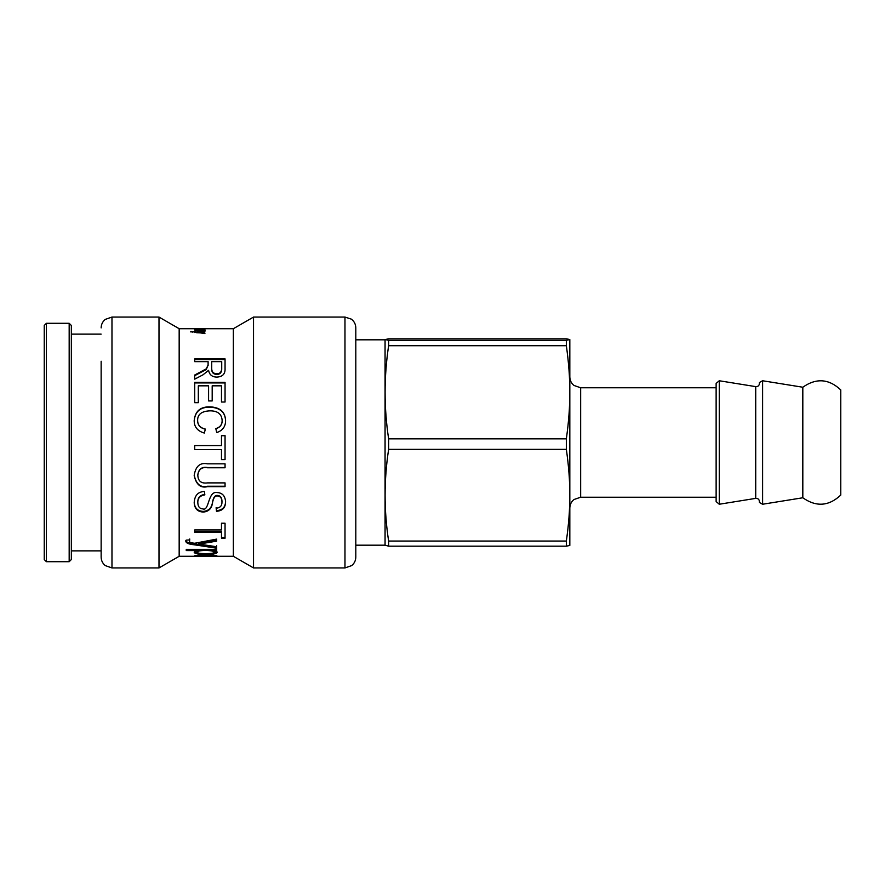 <?xml version="1.0" encoding="UTF-8"?>
<svg xmlns="http://www.w3.org/2000/svg" width="885" height="885" viewBox="0 0 885 885"><rect width="100%" height="100%" fill="white"/><g stroke="black" fill="none" stroke-linecap="round" stroke-linejoin="round"><path stroke-width="1.33" d="M204.911 333.081L196.647 332.727M204.911 331.643L196.647 332.329M194.7 332.528L204.911 331.244M192.255 332.273L192.255 331.609L194.7 332.118M190.773 331.93L192.255 331.609M204.911 333.579L190.773 331.433M200.995 330.913L194.711 330.913L203.65 330.227L194.711 329.585L204.911 329.585L203.473 329.795L205.143 330.282L200.995 330.913M203.65 330.835L203.65 330.227M207.831 555.481L207.831 556.278L214.126 556.057L207.831 554.95M214.126 555.337L214.126 556.057M199.988 556.267L194.191 556.068C194.457 555.459 198.24 555.083 205.53 554.928C212.876 555.072 216.759 555.448 217.179 556.057L210.895 556.267M207.831 556.256L204.756 556.256L204.756 555.448L197.266 556.068L201.791 556.278M197.266 555.315L197.266 556.068M221.726 361.644L211.714 361.644L211.714 367.95C211.581 371.722 213.263 373.647 216.77 373.735C219.812 373.824 221.46 372.142 221.726 368.68L221.726 361.644M211.714 362.419L211.714 367.95M211.714 368.658C211.581 372.397 213.263 374.3 216.77 374.388C219.812 374.477 221.46 372.806 221.726 369.388L221.726 368.68M221.726 369.388L221.726 362.419M194.711 359.664L225.055 359.664M208.108 365.737L208.108 361.644L194.711 361.644L194.711 358.867L225.055 358.867L225.055 368.558C225.299 373.979 222.533 376.833 216.77 377.099C212.112 376.999 209.391 374.731 208.583 370.317L202.986 374.831L194.711 379.156L194.711 375.03L206.293 368.813L208.108 364.996L206.293 369.521L194.711 375.671M194.711 382.94L225.055 382.94M198.317 402.675L194.711 402.675L194.711 382.375L225.055 382.375L225.055 402.022L221.482 402.022L221.482 385.827L212.19 385.827L212.19 400.938L208.583 400.938L208.583 385.827L198.317 385.827L198.317 402.675M215.796 428.771C220.022 427.455 222.135 424.811 222.146 420.851L222.146 420.64C221.803 414.125 217.798 410.861 210.132 410.828C201.747 411.149 197.576 414.302 197.632 420.286L197.632 420.497C197.62 425.132 200.198 428.041 205.364 429.203M194.191 420.851C195.109 411.47 200.419 406.923 210.11 407.2C220.111 407.686 225.266 412.255 225.586 420.906M197.632 420.286C197.62 424.966 200.198 427.897 205.364 429.081L204.335 433.053C197.554 431.084 194.169 426.946 194.191 420.64C195.109 411.171 200.419 406.58 210.11 406.857C220.111 407.343 225.266 411.956 225.586 420.696C225.52 426.692 222.566 430.641 216.736 432.555L215.796 428.639C220.022 427.311 222.135 424.645 222.146 420.64M225.055 459.437L221.482 459.437M221.482 435.719L225.055 435.719M221.482 449.624L194.711 449.624L194.711 445.597L221.482 445.597L221.482 435.652L225.055 435.652L225.055 459.603L221.482 459.603L221.482 449.547L194.711 449.547M225.055 486.23L207.499 486.23C200.596 487.901 196.16 484.206 194.191 475.156M225.055 467.534L207.588 467.534C201.924 466.55 198.671 468.984 197.82 474.836L197.82 475.145C198.03 481.152 201.282 483.73 207.588 482.889L225.055 482.889L225.055 486.65L207.499 486.65C200.596 488.343 196.16 484.615 194.191 475.466C195.607 466.229 200.043 462.357 207.499 463.84L225.055 463.84L225.055 467.778L207.588 467.778C201.924 466.771 198.671 469.238 197.82 475.145M225.586 501.33C225.454 507.171 222.423 510.269 216.493 510.623L216.15 507.548M204.811 494.394C200.043 495.102 197.709 497.669 197.82 502.094L197.82 502.669C197.952 506.674 199.667 508.764 202.986 508.941C209.28 511.408 207.82 490.655 217.179 492.558C222.4 492.845 225.21 495.965 225.586 501.895C225.454 507.791 222.423 510.922 216.493 511.276L216.15 508.167C220.033 507.946 221.98 505.91 221.98 502.038C221.947 498.233 220.442 496.208 217.456 495.943C215.155 495.622 213.539 497.724 212.599 502.249C211.902 508.355 208.794 511.618 203.284 512.05C197.643 511.807 194.611 508.72 194.191 502.813C194.567 495.5 197.997 491.728 204.479 491.485L204.811 494.892C200.043 495.6 197.709 498.2 197.82 502.669M221.98 502.038L221.98 501.463C221.947 497.702 220.442 495.688 217.456 495.434C215.155 495.113 213.539 497.193 212.599 501.673C211.902 507.724 208.794 510.966 203.284 511.386C197.643 511.143 194.611 508.09 194.191 502.237M216.493 510.623L216.493 511.276M225.055 537.328L221.482 537.328M221.482 532.449L194.711 532.449L194.711 529.927L221.482 529.927L221.482 523.223L225.055 523.223L225.055 538.235L221.482 538.235L221.482 531.586L194.711 531.586M216.681 545.746L216.681 547.195L194.191 543.81C188.914 543.29 186.127 542.151 185.817 540.403M216.681 540.226L198.871 543.158M189.755 538.998L189.412 541.012C189.18 542.129 190.939 542.881 194.689 543.257L216.681 539.109L216.681 541.166L198.871 544.087L216.681 546.742L216.681 548.202L194.191 544.784C188.914 544.264 186.127 543.113 185.817 541.343L186.226 540.127L189.755 539.927L189.412 541.012M198.871 544.087L198.871 543.113M194.191 543.81L194.191 544.784M194.357 543.821L194.357 544.795M214.27 552.207L214.27 551.167C213.938 550.116 211.028 549.541 205.563 549.419C200.076 549.53 197.311 550.094 197.266 551.134L197.266 552.174C197.289 553.114 200.154 553.601 205.862 553.623C211.371 553.601 214.17 553.136 214.27 552.207C213.938 551.156 211.028 550.57 205.563 550.448C200.076 550.558 197.311 551.123 197.266 552.174M216.681 548.324L216.681 549.43L213.849 549.43L213.849 550.492L217.179 552.295C216.77 553.733 212.997 554.43 205.862 554.375C198.406 554.375 194.512 553.656 194.191 552.229L197.012 550.603L186.259 550.57L186.259 549.342L216.681 549.342L216.681 550.459L213.849 550.459M197.012 550.603L197.012 549.541L186.259 549.541M198.063 552.893L194.412 551.72M216.98 551.775L213.462 552.915M214.082 556.289L233.352 556.289L233.352 328.711L179.168 328.711L179.168 556.289L196.769 556.289M195.839 328.899L199.822 329.131L195.839 329.12M198.981 329.286L194.468 328.877L205.143 328.954L198.981 329.286M101.144 361.224L101.144 557.096L101.144 361.224M111.975 317.062L158.99 317.062L158.99 567.938L111.975 567.938L111.975 317.062L105.271 319.397C102.594 321.598 101.222 324.43 101.144 327.904M355.803 361.224L355.803 327.904C355.715 324.264 354.232 321.344 351.334 319.131L344.973 317.062L344.973 567.938L351.677 565.603C354.354 563.402 355.726 560.57 355.803 557.096L355.803 361.224M233.352 328.711L253.53 317.062L253.53 567.938L344.973 567.938M71.342 334.132L101.144 334.132M46.418 323.291L44.25 325.459L44.25 559.541L46.418 561.709L46.418 323.291L69.174 323.291L69.174 561.709L46.418 561.709M69.174 561.709L71.342 559.541L71.342 325.459L69.174 323.291M802.817 387.232L802.817 497.768C816.191 507.16 828.836 506.275 840.75 495.091L840.75 389.909C828.836 378.725 816.191 377.84 802.817 387.232L762.616 380.76C759.717 382.143 758.666 383.028 759.474 383.437C759.186 385.65 757.936 386.712 755.713 386.634L755.713 498.355C757.936 498.277 759.186 499.35 759.474 501.552C758.666 501.972 759.717 502.857 762.616 504.24L762.616 380.76M355.803 545.182L385.063 545.182L385.063 339.818L355.803 339.818M566.345 340.305L388.626 340.305L385.141 339.541L388.626 338.822L566.345 338.822L569.829 339.563L566.345 340.305L566.345 345.703C568.69 362.164 569.851 377.685 569.829 392.265L569.829 339.541M385.063 545.182L388.626 546.178L566.345 546.178L569.829 545.437L569.829 495.213C569.851 509.561 568.69 524.838 566.345 541.045L388.626 541.045C383.935 510.49 383.935 479.935 388.626 449.381L566.345 449.381C568.69 465.576 569.851 480.854 569.829 495.213L569.829 392.265C569.851 406.857 568.69 422.377 566.345 438.838L388.626 438.838C383.935 407.797 383.935 376.744 388.626 345.703L388.626 340.305M388.626 345.703L566.345 345.703M716.131 501.563L716.131 383.437L719.262 380.76L719.262 504.24L716.131 501.563M566.345 449.381L566.345 438.838M566.345 546.178L566.345 541.045M388.626 449.381L388.626 438.838M388.626 546.178L388.626 541.045M716.131 497.226L580.671 497.226L580.671 387.774L573.956 385.451C571.279 383.238 569.907 380.406 569.829 376.933L569.829 392.276M569.829 495.213L569.829 408.936M216.77 374.388L216.77 373.735M203.284 511.386L203.284 512.05M212.599 501.673L212.599 502.249M202.289 542.682L202.289 543.644M205.563 549.419L205.563 550.448M205.862 553.623L205.862 554.375M204.756 555.205L207.831 555.205M201.625 556.289L204.756 556.289M111.975 567.938L105.271 565.603C102.594 563.402 101.222 560.57 101.144 557.096M253.53 317.062L344.973 317.062M179.168 328.711L158.99 317.062M179.168 556.289L158.99 567.938M233.352 556.289L253.53 567.938M71.342 550.868L101.144 550.868M802.817 497.768L762.616 504.24M755.702 386.623L719.262 380.76M755.702 498.377L719.262 504.24M716.131 387.774L580.671 387.774M580.671 497.226L574.022 499.505C571.312 501.706 569.907 504.561 569.829 508.067"/></g></svg>
